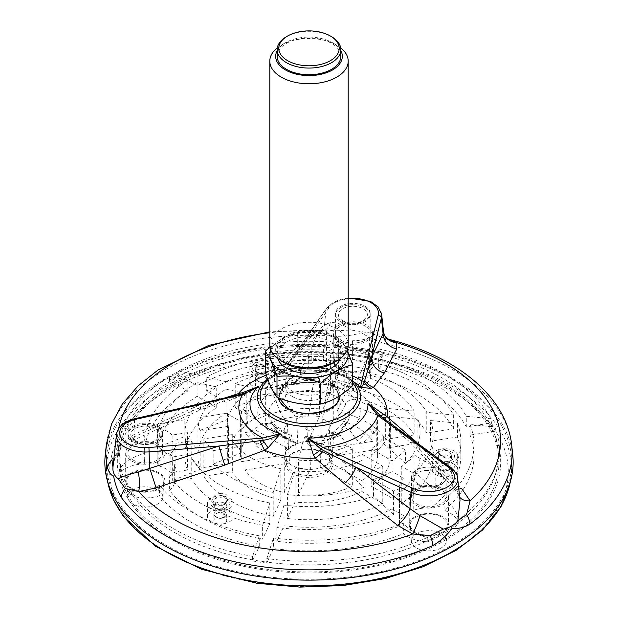 <?xml version="1.0" encoding="UTF-8"?>
<svg xmlns="http://www.w3.org/2000/svg" width="618" height="618" viewBox="0 0 618 618"><rect width="100%" height="100%" fill="white"/><g stroke="black" fill="none" stroke-linecap="round" stroke-linejoin="round"><path stroke-width="0.46" stroke-dasharray="3.09 2.32" d="M277.745 358.571A31.85 18.386 180 0 1 277.15 355.049A31.85 18.386 180 0 1 309 336.663A31.85 18.386 180 0 1 340.85 355.049A31.85 18.386 180 0 1 340.255 358.571M270.869 350.167A39.058 22.549 180 0 1 309 332.499A39.058 22.549 180 0 1 347.131 350.167M278.239 354.477A31.85 18.386 180 0 1 277.15 349.718A31.85 18.386 180 0 1 309 331.333A31.85 18.386 180 0 1 340.85 349.718A31.85 18.386 180 0 1 313.156 367.949A31.85 18.386 180 0 1 278.239 354.477M285.439 363.314A33.318 19.235 180 0 1 276.818 354.693A33.318 19.235 180 0 1 317.621 331.14A33.318 19.235 180 0 1 332.561 363.314M347.2 349.997L341.005 339.498C326.466 333.496 311.897 331.24 297.289 332.739L269.989 347.115M265.284 372.028C275.922 369.641 286.59 363.484 297.289 353.558C311.82 359.56 326.389 361.816 341.005 360.317L341.005 339.498M352.716 385.555C348.799 380.873 344.898 372.461 341.005 360.317M271.279 387.556A39.058 22.549 180 0 1 309 359.174A39.058 22.549 180 0 1 346.721 387.556A39.058 22.549 180 0 1 309 404.272A39.058 22.549 180 0 1 271.279 387.556M286.435 385.215A23.36 13.488 180 0 1 285.64 381.723A23.36 13.488 180 0 1 309 368.235A23.36 13.488 180 0 1 332.36 381.723A23.36 13.488 180 0 1 312.051 395.095A23.36 13.488 180 0 1 286.435 385.215M292.484 396.594A23.36 13.488 180 0 1 286.435 390.545A23.36 13.488 180 0 1 285.64 387.053A23.36 13.488 180 0 1 290.367 378.919A23.36 13.488 180 0 1 327.633 378.919A23.36 13.488 180 0 1 332.36 387.053A23.36 13.488 180 0 1 317.938 399.514A23.36 13.488 180 0 1 292.484 396.594M338.834 396.377A29.919 17.273 0 0 0 338.525 394.887A29.919 17.273 0 0 0 309 380.425A29.919 17.273 0 0 0 279.475 394.887A29.919 17.273 0 0 0 279.081 397.698A29.919 17.273 0 0 0 287.841 409.912A29.919 17.273 0 0 0 320.448 413.658A29.919 17.273 0 0 0 338.919 397.698A29.919 17.273 0 0 0 338.903 397.088M297.289 353.558L297.289 332.739M269.803 344.914A39.197 22.627 180 0 1 309 322.287A39.197 22.627 180 0 1 348.197 344.914M340.688 47.825A39.197 22.627 0 0 0 336.717 45.145A39.197 22.627 0 0 0 281.283 45.145A39.197 22.627 0 0 0 277.312 47.825M340.85 50.691A33.318 19.235 0 0 0 332.561 42.742A33.318 19.235 0 0 0 285.439 42.742A33.318 19.235 0 0 0 277.15 50.691M277.15 56.346A31.85 18.386 180 0 1 309 37.961A31.85 18.386 180 0 1 340.85 56.346M331.518 36.678A31.85 18.386 0 0 0 286.482 36.678M338.911 396.045L338.919 396.323A29.919 17.273 0 0 0 338.911 396.045A29.919 17.273 0 0 0 309 379.29A29.919 17.273 0 0 0 279.089 396.045A29.919 17.273 0 0 0 279.081 396.563A29.919 17.273 0 0 0 287.841 408.776A29.919 17.273 0 0 0 320.448 412.523A29.919 17.273 0 0 0 338.919 396.563L338.919 397.698M381.654 314.477A28.845 16.655 0 0 0 357.436 299.066A28.845 16.655 0 0 0 326.088 309.324L284.203 369.595A16.331 15.643 12.6 0 1 275.636 373.573L275.373 372.237L285.902 357.745L309.409 335.419L318.278 330.514L327.926 330.058L335.141 330.885L350.839 329.989C343.585 324.604 336.756 322.148 330.352 322.627L324.535 324.574A16.331 14.6 48.3 0 1 320.286 332.121A16.331 14.6 48.3 0 1 309.409 335.419M275.636 373.573L278.007 375.103L279.475 374.539L286.458 369.232A3.268 2.48 34.7 0 0 284.203 369.595L279.483 374.531L278.007 375.103C264.906 379.931 263.423 383.075 263.384 382.913A51.557 29.764 0 0 1 309 367.022A51.557 29.764 0 0 1 354.616 382.913C354.323 382.241 351.982 380.673 347.579 378.216A59.019 34.075 0 0 0 278.741 374.747M382.194 417.328A16.331 6.188 -52.9 0 1 381.901 417.135A16.331 6.188 -52.9 0 1 381.715 416.98L408.081 437.088A16.331 7.64 -44.2 0 0 409.155 441.499L380.116 415.806M241.823 394.06A3.268 0.989 -103 0 0 241.653 394.153L199.761 404.86L134.585 419.892A28.845 16.655 0 0 0 116.493 434.323M238.764 394.871L238.865 395.311L242.109 394.284A16.331 2.225 72.3 0 1 241.653 394.153L250.12 391.233M249.919 391.302L242.109 394.284A16.331 2.225 72.3 0 0 242.41 393.921M111.943 459.746L117.659 446.343L132.646 437.474L198.339 408.297A16.331 2.194 -113.7 0 0 200.278 409.927L238.865 395.311L238.664 394.786M285.215 368.05A16.331 14.971 26.5 0 1 275.373 372.237A78.308 45.207 180 0 0 266.327 375.165M416.377 442.024L461.522 488.351M458.819 489.17A16.331 7.308 -43.3 0 1 453.728 488.166A16.331 7.308 -43.3 0 1 452.824 483.925L408.081 437.088L451.511 468.915L452.824 483.925L458.456 493.434A16.331 10.212 -22.6 0 0 458.958 495.837L453.728 488.166L409.155 441.499A16.331 7.64 -44.2 0 0 416.045 442.14M459.668 497.119A16.331 10.212 -22.6 0 1 458.958 495.837L458.456 493.434M383.554 332.152L382.959 330.769C380.734 328.954 376.679 329.718 370.792 333.079L384.883 338.579L389.278 339.429M384.55 335.435A16.331 14.84 -29.3 0 1 382.959 330.769M348.197 298.548A25.585 14.77 0 0 0 329.108 307.586A3.268 2.48 34.7 0 0 326.42 308.397A3.268 2.48 34.7 0 0 326.088 309.324L324.535 324.574L300.047 346.953A16.331 14.438 46.5 0 1 296.184 354.153A16.331 14.438 46.5 0 1 285.902 357.745M330.352 322.627A16.331 11.781 70.5 0 1 323.963 330.421A16.331 11.781 70.5 0 1 318.278 330.514A191.565 110.599 0 0 0 269.803 332.731M198.339 408.297L225.037 397.93M132.646 437.474A16.331 1.893 -114.7 0 0 134.763 439.545L200.278 409.927A16.331 2.194 -113.7 0 0 199.761 404.86L133.959 434.601L124.094 441.708C117.466 448.753 113.751 457.297 112.955 467.339L112.955 467.316C114.114 458.239 117.451 451.333 122.982 446.598A16.331 6.559 -127.9 0 0 124.094 441.708M118.664 428.506A191.565 110.599 0 0 0 117.659 446.343A16.331 6.559 -127.9 0 0 122.982 446.598L134.763 439.545A16.331 1.893 -114.7 0 0 133.959 434.601L134.585 419.892A3.268 0.989 -103 0 1 135.056 418.68M370.792 333.079L350.839 329.989M384.883 338.579A16.331 5.091 -76.6 0 1 386.544 344.203C377.783 341.406 369.348 337.613 361.244 332.801C353.481 335.234 344.968 336.408 335.713 336.339A16.331 1.754 94.4 0 0 335.141 330.885M105.238 454.972A204.149 117.868 180 0 1 236.748 352.028A204.149 117.868 180 0 1 453.357 378.919A204.149 117.868 180 0 1 512.762 454.972M452.314 379.522A202.681 117.018 180 0 1 511.665 463.709A202.681 117.018 180 0 1 309 579.282A202.681 117.018 180 0 1 106.335 463.709A202.681 117.018 180 0 1 230.282 354.431A202.681 117.018 180 0 1 452.314 379.522M128.359 499.522A17.528 10.12 180 0 1 127.772 497.274A17.528 10.12 180 0 1 145.284 486.783A17.528 10.12 180 0 1 162.797 497.274A17.528 10.12 180 0 1 147.246 506.953A17.528 10.12 180 0 1 128.359 499.522M441.244 547.919A17.528 10.12 180 0 1 422.442 550.182A17.528 10.12 180 0 1 411.341 541.144A17.528 10.12 180 0 1 428.853 530.653A17.528 10.12 180 0 1 446.366 541.144A17.528 10.12 180 0 1 441.244 547.919M357.405 367.277A17.528 10.12 180 0 1 370.383 377.428A17.528 10.12 180 0 1 352.87 387.169A17.528 10.12 180 0 1 335.358 377.428A17.528 10.12 180 0 1 357.405 367.277M127.362 483.693A18.548 10.707 180 0 1 126.744 481.322A18.548 10.707 180 0 1 145.284 470.213A18.548 10.707 180 0 1 163.816 481.322A18.548 10.707 180 0 1 147.362 491.565A18.548 10.707 180 0 1 127.362 483.693M131.425 472.925A19.598 11.317 0 0 0 125.686 480.928A19.598 11.317 0 0 0 145.284 492.237A19.598 11.317 0 0 0 164.882 480.928A19.598 11.317 0 0 0 152.785 470.468A19.598 11.317 0 0 0 131.425 472.925M441.97 532.361A18.548 10.707 180 0 1 422.071 534.763A18.548 10.707 180 0 1 410.313 525.192A18.548 10.707 180 0 1 428.853 514.083A18.548 10.707 180 0 1 447.386 525.192A18.548 10.707 180 0 1 441.97 532.361M414.995 516.795A19.598 11.317 0 0 0 409.255 524.79A19.598 11.317 0 0 0 428.853 536.107A19.598 11.317 0 0 0 448.452 524.79A19.598 11.317 0 0 0 436.347 514.338A19.598 11.317 0 0 0 414.995 516.795M357.667 350.73A18.548 10.707 180 0 1 371.403 361.476A18.548 10.707 180 0 1 352.87 371.789A18.548 10.707 180 0 1 334.33 361.476A18.548 10.707 180 0 1 357.667 350.73M339.012 353.071A19.598 11.317 0 0 0 333.272 361.074A19.598 11.317 0 0 0 352.87 372.391A19.598 11.317 0 0 0 372.469 361.074A19.598 11.317 0 0 0 360.371 350.622A19.598 11.317 0 0 0 339.012 353.071M131.425 444.921A19.598 11.317 0 0 0 125.686 452.917A19.598 11.317 0 0 0 145.284 464.234A19.598 11.317 0 0 0 164.882 452.917A19.598 11.317 0 0 0 152.785 442.465A19.598 11.317 0 0 0 131.425 444.921M133.04 459.985A17.312 9.996 0 0 0 159.622 458.525A17.312 9.996 0 0 0 162.596 452.917A17.312 9.996 0 0 0 145.284 442.928A17.312 9.996 0 0 0 127.972 452.917A17.312 9.996 0 0 0 133.04 459.985M127.972 452.917L127.972 434.516A17.312 9.996 0 0 1 130.946 428.915A17.312 9.996 180 0 1 150.359 424.96A17.312 9.996 180 0 1 162.596 434.516A17.312 9.996 180 0 1 159.622 440.116A17.312 9.996 180 0 1 140.209 444.072A17.312 9.996 180 0 1 127.972 434.516A17.312 9.996 180 0 1 130.946 428.915A17.312 9.996 180 0 1 150.359 424.96A17.312 9.996 180 0 1 162.596 434.516A17.312 9.996 180 0 1 159.622 440.116A17.312 9.996 0 0 1 133.04 441.584A17.312 9.996 0 0 1 127.972 434.516L127.972 433.195A17.312 9.996 0 0 0 133.04 440.263A17.312 9.996 0 0 0 151.904 442.426A17.312 9.996 0 0 0 162.596 433.195A17.312 9.996 0 0 0 145.284 423.199A17.312 9.996 0 0 0 127.972 433.195M135.025 440.441A14.5 8.374 0 0 0 159.289 436.687A14.5 8.374 0 0 0 141.53 426.428A14.5 8.374 0 0 0 135.025 440.441M339.012 325.068A19.598 11.317 0 0 0 333.272 333.071A19.598 11.317 0 0 0 352.87 344.388A19.598 11.317 0 0 0 372.469 333.071A19.598 11.317 0 0 0 360.371 322.619A19.598 11.317 0 0 0 339.012 325.068M340.626 340.139A17.312 9.996 0 0 0 359.491 342.302A17.312 9.996 0 0 0 370.182 333.071A17.312 9.996 0 0 0 368.282 328.521A17.312 9.996 0 0 0 348.815 323.353A17.312 9.996 0 0 0 335.559 333.071A17.312 9.996 0 0 0 340.626 340.139M370.182 333.071L370.182 314.67A17.312 9.996 0 0 1 359.491 323.902A17.312 9.996 0 0 1 340.626 321.739A17.312 9.996 0 0 1 337.451 319.22A17.312 9.996 180 0 1 335.559 314.67A17.312 9.996 180 0 1 348.815 304.952A17.312 9.996 180 0 1 368.282 310.12A17.312 9.996 180 0 1 370.182 314.67A17.312 9.996 180 0 1 356.918 324.388A17.312 9.996 180 0 1 337.451 319.22A17.312 9.996 180 0 1 335.559 314.67A17.312 9.996 180 0 1 348.815 304.952A17.312 9.996 180 0 1 368.282 310.12A17.312 9.996 0 0 1 370.182 314.67L370.182 313.341A17.312 9.996 0 0 0 352.87 303.353A17.312 9.996 0 0 0 335.559 313.341A17.312 9.996 0 0 0 340.626 320.41A17.312 9.996 0 0 0 359.491 322.581A17.312 9.996 0 0 0 370.182 313.341M342.611 320.587A14.5 8.374 0 0 0 366.876 316.833A14.5 8.374 0 0 0 349.116 306.582A14.5 8.374 0 0 0 342.611 320.587M414.995 488.784A19.598 11.317 0 0 0 409.255 496.787A19.598 11.317 0 0 0 428.853 508.104A19.598 11.317 0 0 0 448.452 496.787A19.598 11.317 0 0 0 436.347 486.335A19.598 11.317 0 0 0 414.995 488.784M416.609 503.855A17.312 9.996 0 0 0 435.474 506.026A17.312 9.996 0 0 0 446.165 496.787A17.312 9.996 0 0 0 428.853 486.791A17.312 9.996 0 0 0 411.542 496.787A17.312 9.996 0 0 0 416.609 503.855M416.609 484.126A17.312 9.996 0 0 0 435.474 486.296A17.312 9.996 0 0 0 446.165 477.065A17.312 9.996 0 0 0 428.853 467.069A17.312 9.996 0 0 0 411.542 477.065A17.312 9.996 0 0 0 416.609 484.126M418.595 484.303A14.5 8.374 0 0 0 442.859 480.557A14.5 8.374 0 0 0 425.099 470.298A14.5 8.374 0 0 0 418.595 484.303M414.137 434.941L385.655 439.344A81.661 47.146 180 0 0 337.15 411.341L344.782 394.894A111.055 64.117 180 0 1 414.137 434.941L414.137 411.07L385.655 408.228L385.655 439.344M337.15 411.341L337.15 380.224A81.684 47.161 180 0 1 357.119 386.374L357.119 380.147A81.684 47.161 0 0 0 337.158 373.99L337.158 380.217A81.661 47.146 180 0 1 385.655 408.228M337.158 373.99L344.782 357.559A111.055 64.117 180 0 1 365.114 362.928L357.119 380.147M365.114 362.928L365.114 376.393L357.119 386.374M365.114 376.393A111.055 64.117 180 0 1 414.137 411.07M344.782 357.559L344.782 394.894M203.863 476.254L232.345 471.851A81.661 47.146 180 0 0 280.85 499.854L273.218 516.3A111.055 64.117 180 0 1 203.863 476.254L203.863 438.919L232.283 434.516A81.684 47.161 0 0 0 242.99 446.041L242.99 452.268L213.164 464.126L213.164 450.653A111.055 64.117 180 0 1 203.863 438.919M232.283 434.516L232.283 440.758L242.99 452.268M242.99 446.041L213.164 450.653M280.85 499.854L280.85 468.738L273.218 492.422L273.218 516.3M232.283 440.758L232.345 471.851M273.218 492.422A111.055 64.117 180 0 1 213.164 464.126M280.85 468.738A81.661 47.146 180 0 1 232.345 440.734M287.416 518.494L295.049 502.048A81.661 47.146 180 0 0 361.939 491.495L382.774 503.523A111.055 64.117 180 0 1 287.416 518.494L287.416 494.624L295.049 470.931L295.049 502.048M361.955 460.395A81.684 47.161 180 0 1 342.102 467.602L342.102 461.376A81.684 47.161 0 0 0 361.955 454.168L361.939 460.379A81.661 47.146 180 0 1 295.049 470.931M361.955 454.168L382.774 466.188A111.055 64.117 180 0 1 363.94 473.983L342.102 461.376M363.94 473.983L363.94 487.447L342.102 467.602M363.94 487.447A111.055 64.117 180 0 1 287.416 494.624M382.774 466.188L382.774 503.523M361.939 460.379L361.939 491.495M392.013 498.193L371.179 486.157A81.661 47.146 180 0 0 390.661 455.597A81.661 47.146 180 0 0 389.456 447.54L417.938 443.137A111.055 64.117 180 0 1 420.055 455.597A111.055 64.117 180 0 1 392.013 498.193L392.013 460.85L371.194 448.83A81.684 47.161 0 0 0 383.678 437.374L383.678 443.6A81.684 47.161 180 0 1 371.194 455.057L371.179 486.157M371.194 448.83L371.194 455.057A81.661 47.146 180 0 0 390.661 424.481L390.661 455.597M383.678 443.6L405.516 463.446L405.516 449.981A111.055 64.117 180 0 1 392.013 460.85M383.678 437.374L405.516 449.981M389.456 447.54L389.456 416.424L417.938 419.267L417.938 443.137M417.938 419.267A111.055 64.117 180 0 1 420.055 431.727A111.055 64.117 180 0 1 405.516 463.446M389.456 416.424A81.661 47.146 180 0 1 390.661 424.481M325.168 452.932A22.866 13.202 180 0 1 331.851 462.751A22.866 13.202 180 0 1 319.467 473.998A22.866 13.202 180 0 1 296.416 473.288A22.866 13.202 180 0 1 286.149 462.751A22.866 13.202 180 0 1 299.861 450.167A22.866 13.202 180 0 1 325.168 452.932M330.043 423.4A24.867 14.361 0 0 0 322.248 418.896A42.657 9.015 -81.2 0 0 326.466 392.847C327.154 387.64 328.073 384.937 329.232 384.751L332.005 385.076L333.751 381.321L333.751 418.664A68.598 39.606 180 0 1 372.971 441.306L328.444 448.197L330.043 423.4A42.657 33.642 155.1 0 0 345.794 404.002C348.343 399.877 351.781 398.625 356.099 400.263L372.971 406.675L372.971 441.306M330.236 385.207L340.997 388.822L329.232 384.751A51.255 29.594 180 0 1 340.997 388.822A51.255 29.594 180 0 1 356.099 400.263M308.05 416.702A42.657 9.015 98.8 0 0 312.268 390.653C312.955 385.447 313.874 382.743 315.033 382.557L314.871 382.503C301.275 381.669 288.884 383.678 277.691 388.513L265.338 390.421L265.338 425.053A68.598 39.606 180 0 1 319.552 416.462L307.625 442.171L308.05 416.702A24.867 14.361 0 0 0 296.655 418.587A42.789 24.705 -120 0 1 285.192 395.01C283.338 390.205 280.835 388.042 277.667 388.521A51.255 29.594 180 0 1 315.033 382.557L316.478 383.075C300.124 382.349 287.123 384.195 277.467 388.614M287.416 423.917A24.867 14.361 0 0 0 284.149 430.499A42.657 33.642 155.1 0 1 268.405 415.976C265.856 412.639 262.418 412.453 258.1 415.42L247.725 423.345L241.221 424.35L241.221 461.692A68.598 39.606 180 0 1 240.402 455.597A68.598 39.606 180 0 1 256.099 430.391L288.567 449.139L287.416 423.917A42.789 24.705 60 0 1 275.952 400.348C274.098 395.543 271.588 393.38 268.436 393.851L256.099 395.752L256.099 430.391M287.957 438.695A24.867 14.361 0 0 0 295.311 443.036A24.867 14.361 0 0 0 295.752 443.199A42.657 9.015 98.8 0 1 295.049 443.098A42.657 9.015 98.8 0 1 291.534 435.327L290.97 434.145L288.768 439.135L284.249 457.899L284.249 492.531A68.598 39.606 180 0 1 245.029 469.889L289.556 462.998L287.957 438.695A42.657 33.642 -24.9 0 1 276.3 430.476A42.657 33.642 -24.9 0 1 272.206 424.172L271.665 423.315L261.901 423.624L251.526 431.542A61.908 35.744 0 0 0 263.986 442.797L256.748 446.621A68.598 39.606 0 0 0 284.249 457.899M309.95 445.393A42.657 9.015 -81.2 0 1 309.912 445.393A42.657 9.015 -81.2 0 1 305.732 437.529L305.107 436.331L302.967 441.329L298.448 460.093L298.448 494.732L310.375 469.023L309.95 445.393A24.867 14.361 0 0 0 321.345 443.508A42.789 24.705 60 0 0 323.338 442.959A42.789 24.705 60 0 0 332.808 433.164L334.137 431.743L340.333 435.366L347.911 446.057L352.662 448.799L352.662 486.142A68.598 39.606 180 0 1 298.448 494.732M330.584 438.177A24.867 14.361 0 0 0 333.851 431.596A42.657 33.642 -24.9 0 0 349.595 412.206C352.144 408.073 355.582 406.822 359.9 408.459L376.779 414.871L376.779 449.502A68.598 39.606 180 0 1 377.598 455.597A68.598 39.606 180 0 1 361.901 480.804L329.433 462.055L330.584 438.177A42.789 24.705 -120 0 0 337.196 434.956A42.789 24.705 -120 0 0 342.048 427.834L342.859 426.706L349.564 430.028L357.15 440.727A61.908 35.744 0 0 0 368.313 428.498L373.612 434.261A68.598 39.606 0 0 0 377.598 420.966A68.598 39.606 0 0 0 376.779 414.871M284.149 430.499L285.748 454.802A23.291 13.449 0 0 0 285.725 456.092A23.291 13.449 0 0 0 289.556 462.998M296.655 418.587L297.806 443.801A23.291 13.449 0 0 0 288.567 449.139M322.248 418.896L321.816 444.373A23.291 13.449 0 0 0 307.625 442.171M333.851 431.596L332.252 456.393A23.291 13.449 0 0 0 332.275 456.092A23.291 13.449 0 0 0 328.444 448.197M321.345 443.508L320.194 467.393A23.291 13.449 0 0 0 329.433 462.055M295.752 443.199L296.184 466.822A23.291 13.449 0 0 0 310.375 469.023M296.184 466.822L284.249 492.531M263.986 442.797L256.748 443.917L256.748 446.621M256.748 443.917A68.598 39.606 180 0 1 245.029 432.546L251.526 431.542M245.029 432.546L245.029 469.889M320.194 467.393L352.662 486.142M352.662 448.799A68.598 39.606 180 0 1 332.036 455.559L326.737 452.5A61.908 35.744 0 0 0 347.911 446.057M332.036 455.559L332.036 458.27L326.737 452.5M298.448 460.093A68.598 39.606 0 0 0 332.036 458.27M285.748 454.802L285.022 454.918A24.009 13.859 0 0 0 284.991 455.597A24.009 13.859 0 0 0 288.822 463.114A24.009 13.859 180 0 0 295.983 467.247A24.009 13.859 0 0 0 310.182 469.441A24.009 13.859 180 0 0 320.719 467.695A24.009 13.859 0 0 0 329.958 462.364A24.009 13.859 180 0 0 332.978 456.277L376.779 449.502M332.252 456.393L332.978 456.277A24.009 13.859 0 0 0 333.009 455.597A24.009 13.859 0 0 0 329.178 448.081A24.009 13.859 180 0 0 322.017 443.948L333.751 418.664M368.313 428.498L373.612 431.557L373.612 434.261M373.612 431.557A68.598 39.606 180 0 1 361.901 443.469L357.15 440.727M361.901 443.469L361.901 480.804M321.816 444.373L322.017 443.948A24.009 13.859 0 0 0 315.211 442.21A24.009 13.859 0 0 0 307.818 441.754A24.009 13.859 180 0 0 297.281 443.5L265.338 425.053M333.751 381.321A68.598 39.606 180 0 1 353.434 388.089L351.495 392.268A61.908 35.744 0 0 0 332.005 385.076M353.434 388.089L353.434 390.792L351.495 392.268M372.971 406.675A68.598 39.606 0 0 0 353.434 390.792M297.806 443.801L297.281 443.5A24.009 13.859 0 0 0 288.042 448.83A24.009 13.859 180 0 0 285.022 454.918L241.221 461.692M294.709 383.484L296.648 379.305A68.598 39.606 180 0 1 319.552 379.128L317.814 382.882A61.908 35.744 0 0 0 294.709 383.484L296.648 382.009A68.598 39.606 0 0 0 265.338 390.421M317.814 382.882L316.478 383.075M296.648 379.305L296.648 382.009M319.552 379.128L319.552 416.462M241.221 424.35A68.598 39.606 180 0 1 240.402 418.262A68.598 39.606 180 0 1 241.576 410.97L248.83 409.85A61.908 35.744 0 0 0 247.725 423.345M241.576 410.97L241.576 413.681L248.83 409.85M256.099 395.752A68.598 39.606 0 0 0 241.576 413.681M315.211 450.128A24.009 13.859 180 0 1 333.009 463.515A24.009 13.859 180 0 1 309 477.382A24.009 13.859 180 0 1 284.991 463.515A24.009 13.859 180 0 1 315.211 450.128M225.987 413.002L246.821 425.037A81.661 47.146 180 0 0 227.339 455.597A81.661 47.146 180 0 0 228.544 463.655L200.062 468.058A111.055 64.117 180 0 1 197.945 455.597A111.055 64.117 180 0 1 225.987 413.002L225.987 389.131L246.821 393.913L246.821 425.037M227.71 413.118L227.231 424.45L228.459 432.569L228.459 426.327L200.062 430.723A111.055 64.117 180 0 1 197.945 418.262A111.055 64.117 180 0 1 197.945 417.722L227.71 413.118A81.684 47.161 0 0 0 227.239 418.201A81.684 47.161 0 0 0 228.459 426.327M197.945 417.722L197.945 431.194L227.71 419.367M246.821 393.913A81.661 47.146 180 0 0 227.339 424.481A81.661 47.146 180 0 0 228.544 432.53L228.459 432.569M197.945 431.194A111.055 64.117 180 0 1 225.987 389.131M200.062 430.723L200.062 468.058M228.544 432.53L228.544 463.655M392.028 508.869L403.963 515.76A29.401 16.972 180 0 0 399.452 524.79A29.401 16.972 180 0 0 399.529 526.011A151.889 87.694 180 0 1 276.833 541.298L284.033 525.794A124.125 71.665 180 0 0 392.028 508.869L392.028 471.526L403.963 478.417A29.401 16.972 0 0 0 399.452 487.455A29.401 16.972 0 0 0 399.529 488.676A151.889 87.694 180 0 1 393.581 491.094L373.481 479.491L373.481 496.177A124.125 71.665 180 0 1 284.033 505.145L284.033 525.794M393.581 491.094L393.581 514.624A151.889 87.694 180 0 1 276.833 527.494L284.033 505.145M393.581 514.624L373.481 496.177M373.481 479.491A124.125 71.665 0 0 0 392.028 471.526M276.833 527.494L276.833 541.298M399.529 488.676L399.529 526.011M403.963 478.417L403.963 515.76M348.166 387.594L352.6 378.046A29.401 16.972 180 0 0 369.355 375.126A151.889 87.694 180 0 1 453.635 428.83L426.783 432.986A124.125 71.665 180 0 0 348.166 387.594L348.166 350.259L352.6 340.711A29.401 16.972 0 0 0 369.355 337.791A151.889 87.694 180 0 1 375.96 339.552L368.606 355.404L368.606 372.09A124.125 71.665 180 0 1 426.783 412.337L426.783 432.986M375.96 339.552L375.96 363.083A151.889 87.694 180 0 1 453.635 415.026L426.783 412.337M375.96 363.083L368.606 372.09M368.606 355.404A124.125 71.665 0 0 0 348.166 350.259M453.635 415.026L453.635 428.83M369.355 337.791L369.355 375.126M352.6 340.711L352.6 378.046M187.416 470.012L170.877 472.569A29.401 16.972 180 0 0 158.115 465.655A151.889 87.694 180 0 1 157.111 455.597A151.889 87.694 180 0 1 197.08 396.316L216.733 407.664A124.125 71.665 180 0 0 184.875 455.597A124.125 71.665 180 0 0 187.416 470.012L187.416 449.363L184.844 436.455L184.844 419.746A124.125 71.665 0 0 0 187.378 432.677L187.378 449.379M187.378 432.677L172.121 435.041L172.121 455.628C168.737 452.809 164.033 451.364 158.007 451.302L158.007 427.772A151.889 87.694 180 0 1 157.435 423.987L184.844 419.746M172.121 435.041A29.401 16.972 0 0 0 158.007 427.772M157.435 423.987L157.435 447.525L184.844 436.455M187.416 449.363A124.125 71.665 180 0 1 184.875 434.948A124.125 71.665 180 0 1 216.733 387.015L216.733 407.664M157.435 447.525A151.889 87.694 180 0 1 157.111 441.793A151.889 87.694 180 0 1 197.08 382.511L216.733 387.015M172.121 455.628L170.877 456.138C167.795 453.55 163.546 452.121 158.115 451.851A151.889 87.694 180 0 1 158.007 451.302M158.115 451.851L158.115 465.655M197.08 382.511L197.08 396.316M170.877 456.138L170.877 472.569M358.17 356.323A189.973 109.68 180 0 1 498.61 455.481A189.973 109.68 180 0 1 309 571.944A189.973 109.68 180 0 1 119.39 455.481A189.973 109.68 180 0 1 358.17 356.323M337.575 346.582A190.977 110.259 0 0 1 378.664 352.94A29.401 16.972 180 0 1 379.792 354.261A189.262 109.27 0 0 0 357.984 350.051A189.262 109.27 0 0 0 335.45 347.401A29.401 16.972 180 0 1 337.575 346.582L336.98 342.511A190.514 109.996 180 0 0 178.981 370.916L178.656 375.01A190.977 110.259 0 0 0 169.417 380.348L187.833 390.978A164.952 95.234 180 0 0 144.048 455.597A164.952 95.234 180 0 0 144.682 463.956A29.401 16.972 180 0 0 121.599 470.87A189.262 109.27 0 0 0 133.48 496.47A29.401 16.972 180 0 1 131.186 495.821A190.977 110.259 0 0 1 120.178 472.098L120.549 467.471A190.514 109.996 180 0 1 118.849 444.512A190.514 109.996 180 0 1 169.741 376.246L187.833 380.394L187.833 390.978M379.792 354.261A189.262 109.27 180 0 1 489.773 423.237L466.273 426.876A164.952 95.234 180 0 0 378.618 369.263A29.401 16.972 180 0 0 382.264 361.074A29.401 16.972 180 0 0 379.792 354.261M470.074 435.072A164.952 95.234 180 0 1 473.952 455.597A164.952 95.234 180 0 1 444.064 510.267A29.401 16.972 180 0 1 458.069 522.921A29.401 16.972 180 0 1 458.239 524.396A190.977 110.259 0 0 1 428.158 541.762A29.401 16.972 180 0 1 425.609 541.662A189.262 109.27 0 0 0 458.069 522.921A189.262 109.27 180 0 0 497.899 448.838A189.262 109.27 180 0 0 493.573 431.434L495.234 431.179L494.794 426.968L470.074 424.489L470.074 435.072L493.573 431.434A189.262 109.27 0 0 0 489.773 423.237L491.426 422.982L490.986 418.772L466.273 416.293L466.273 426.876M425.609 541.662A189.262 109.27 180 0 1 267.154 562.164L273.45 548.591A164.952 95.234 180 0 0 403.693 533.573A29.401 16.972 180 0 0 425.609 541.662M259.251 546.397A164.952 95.234 180 0 1 159.459 495.79A29.401 16.972 180 0 1 133.48 496.47A189.262 109.27 180 0 0 252.955 559.962L252.507 560.92L252.631 556.385L259.251 535.814L259.251 546.397L252.955 559.962A189.262 109.27 0 0 0 267.154 562.164L266.706 563.122L266.829 558.579L273.45 538.008L273.45 548.591M120.178 472.098A29.401 16.972 180 0 1 121.599 470.87A189.262 109.27 180 0 1 120.101 448.838A189.262 109.27 180 0 1 170.638 381.043A189.262 109.27 0 0 1 179.869 375.713A189.262 109.27 180 0 1 335.45 347.401A29.401 16.972 180 0 0 323.477 360.727A164.952 95.234 180 0 0 197.072 385.64L178.656 375.01M444.543 384.01A191.688 110.668 180 0 1 500.325 455.42A191.688 110.668 180 0 1 309 572.932A191.688 110.668 180 0 1 117.675 455.42A191.688 110.668 180 0 1 241.159 358.757A191.688 110.668 180 0 1 444.543 384.01M495.234 431.179A190.977 110.259 0 0 0 491.426 422.982M252.507 560.92A190.977 110.259 0 0 0 266.706 563.122M197.072 385.64L197.072 375.056L178.981 370.916M169.417 380.348L169.741 376.246M428.158 541.762L427.455 537.459C417.104 535.258 409.186 530.429 403.693 522.99L403.693 533.573M403.693 522.99A164.952 95.234 180 0 1 273.45 538.008M427.455 537.459A190.514 109.996 180 0 1 266.829 558.579M470.074 424.489A164.952 95.234 180 0 1 473.952 445.014A164.952 95.234 180 0 1 444.064 499.684L444.064 510.267M197.072 375.056A164.952 95.234 180 0 1 323.477 350.143L323.477 360.727M378.664 352.94L378.996 349.015L382.241 354.037L378.618 358.679L378.618 369.263M378.618 358.679A164.952 95.234 180 0 1 466.273 416.293M378.996 349.015A190.514 109.996 180 0 1 443.716 373.535A190.514 109.996 180 0 1 490.986 418.772M259.251 535.814A164.952 95.234 180 0 1 159.459 485.207L159.459 495.79M120.549 467.471C126.458 460.819 134.5 456.123 144.682 453.373L144.682 463.956M144.682 453.373A164.952 95.234 180 0 1 144.048 445.014A164.952 95.234 180 0 1 187.833 380.394M494.794 426.968A190.514 109.996 180 0 1 499.151 444.512A190.514 109.996 180 0 1 458.216 519.707L458.239 524.396M252.631 556.385A190.514 109.996 180 0 1 131.804 491.727L131.186 495.821M159.459 485.207C150.444 490.414 141.228 492.585 131.804 491.727M323.477 350.143C323.894 346.76 328.397 344.218 336.98 342.511M444.064 499.684C452.662 505.308 457.374 511.982 458.216 519.707M220.294 502.102C224.241 502.334 226.404 503.585 226.791 505.856L224.89 508.514C221.823 509.966 218.764 509.966 215.697 508.514L213.789 505.856C214.176 503.585 216.346 502.334 220.294 502.102M220.294 497.737A9.633 5.562 180 0 1 229.193 501.167A9.633 5.562 180 0 1 227.107 507.231A9.633 5.562 180 0 1 213.48 507.231A9.633 5.562 180 0 1 210.985 504.736A9.633 5.562 180 0 1 220.294 497.737M207.926 505.215A12.808 7.393 180 0 1 207.486 503.299A12.808 7.393 180 0 1 220.294 495.906A12.808 7.393 180 0 1 233.094 503.299A12.808 7.393 180 0 1 221.962 510.63A12.808 7.393 180 0 1 207.926 505.215M207.926 518.548A12.808 7.393 180 0 1 207.486 516.633A12.808 7.393 180 0 1 220.294 509.24A12.808 7.393 180 0 1 233.094 516.633A12.808 7.393 180 0 1 221.962 523.964A12.808 7.393 180 0 1 207.926 518.548M269.834 523.6L262.635 539.105A151.889 87.694 180 0 1 169.618 490.445A29.401 16.972 180 0 0 174.678 480.928A29.401 16.972 180 0 0 174.678 480.773L191.217 478.208A124.125 71.665 180 0 0 269.834 523.6L269.834 502.952L262.635 525.3L262.635 539.105M170.004 453.612A151.889 87.694 0 0 0 172.669 456.918L200.124 452.67A124.125 71.665 180 0 1 191.194 440.873L175.921 443.237A29.401 16.972 180 0 1 175.929 443.392A29.401 16.972 180 0 1 170.004 453.612L170.004 477.142A151.889 87.694 180 0 1 169.618 476.64L169.618 490.445M262.635 525.3A151.889 87.694 180 0 1 172.669 480.456L200.124 469.363L191.217 457.559L191.217 478.208M172.669 456.918L172.669 480.456M200.124 452.67L200.124 469.363A124.125 71.665 180 0 1 191.217 457.559M191.194 440.873L191.194 457.567M175.921 443.237L175.929 464.002L175.929 443.392M174.678 480.928L174.678 464.334L175.921 463.824C175.898 468.251 173.928 472.693 170.004 477.142M174.678 480.773L174.678 464.334C174.67 468.367 172.978 472.469 169.618 476.64M220.441 493.45C210.143 494.276 208.838 507.409 219.537 506.049C229.865 505.416 231.124 491.959 220.441 493.45M269.834 502.952A124.125 71.665 180 0 1 200.124 469.363M213.789 505.856L213.789 502.117C213.009 503.848 215.11 504.952 220.093 505.431C225.199 503.438 227.432 501.476 226.791 499.56C227.424 506.119 213.55 509.054 213.797 502.117C214.168 498.865 216.331 496.679 220.294 495.536L220.665 495.466C224.427 495.172 226.474 496.532 226.791 499.545L226.791 505.856M226.505 519.591A6.435 3.716 180 0 1 226.729 520.557A6.435 3.716 180 0 1 220.294 524.265A6.435 3.716 180 0 1 213.859 520.557A6.435 3.716 180 0 1 221.352 516.887A6.435 3.716 180 0 1 226.505 519.591M221.352 510.677C216.91 510.576 214.415 511.797 213.859 514.338L214.006 515.111C218.2 518.942 222.395 518.942 226.59 515.103L226.721 514.346L224.836 511.712L221.352 510.677M261.8 366.196C265.748 366.428 267.911 367.679 268.297 369.95L266.397 372.608C263.33 374.052 260.271 374.052 257.204 372.608L255.296 369.95C255.682 367.679 257.853 366.428 261.8 366.196M261.8 361.831A9.633 5.562 180 0 1 264.295 362.017A9.633 5.562 180 0 1 268.614 371.325A9.633 5.562 180 0 1 254.987 371.325A9.633 5.562 180 0 1 252.893 365.261A9.633 5.562 180 0 1 261.8 361.831M265.114 360.248A12.808 7.393 180 0 1 274.601 367.393A12.808 7.393 180 0 1 261.8 374.786A12.808 7.393 180 0 1 248.992 367.393A12.808 7.393 180 0 1 265.114 360.248M265.114 373.589A12.808 7.393 180 0 1 274.601 380.727A12.808 7.393 180 0 1 261.8 388.119A12.808 7.393 180 0 1 248.992 380.727A12.808 7.393 180 0 1 265.114 373.589M225.972 402.326L206.319 390.978A151.889 87.694 180 0 1 326.42 368.482A29.401 16.972 180 0 0 338.401 375.852L333.967 385.4A124.125 71.665 180 0 0 225.972 402.326L225.972 381.677L206.319 377.173L206.319 390.978M261.877 360.533C251.163 363.299 251.001 365.192 261.399 366.196C272.121 363.531 272.283 361.646 261.877 360.533M225.972 381.677A124.125 71.665 180 0 1 311.812 363.307L319.174 354.299A151.889 87.694 180 0 0 206.319 377.173M319.174 330.761L311.812 346.613A124.125 71.665 180 0 1 333.967 348.065L338.401 338.51A29.401 16.972 180 0 1 326.42 331.148A151.889 87.694 0 0 0 319.174 330.761L319.174 354.299M311.812 346.613L311.812 363.307M326.42 331.148L326.42 368.482M333.967 348.065L333.967 385.4M338.401 338.51L338.401 375.852M261.986 363.013C265.894 362.789 268.003 363.206 268.297 364.257C268.737 366.528 254.624 368.081 255.296 365.632C255.628 364.442 257.791 363.577 261.8 363.029L261.986 363.013M260.132 388.235A6.435 3.716 180 0 1 255.365 384.643A6.435 3.716 180 0 1 262.859 380.982A6.435 3.716 180 0 1 268.235 384.643A6.435 3.716 180 0 1 260.132 388.235M262.859 374.771C258.417 374.67 255.922 375.891 255.365 378.432L255.512 379.197C259.707 383.036 263.901 383.036 268.096 379.197L268.227 378.44L266.35 375.806L262.859 374.771M444.906 454.902C448.853 455.134 451.024 456.385 451.41 458.656L449.502 461.314C446.443 462.758 443.376 462.758 440.317 461.314L438.409 458.656C438.795 456.385 440.958 455.134 444.906 454.902M444.906 450.537A9.633 5.562 180 0 1 453.813 453.967A9.633 5.562 180 0 1 451.719 460.031L451.719 460.031A9.633 5.562 180 0 1 438.092 460.031A9.633 5.562 180 0 1 436.007 453.967A9.633 5.562 180 0 1 444.906 450.537M453.96 461.322A12.808 7.393 180 0 1 440.008 462.928A12.808 7.393 180 0 1 432.106 456.099A12.808 7.393 180 0 1 444.906 448.707A12.808 7.393 180 0 1 457.714 456.099A12.808 7.393 180 0 1 453.96 461.322M453.96 474.663A12.808 7.393 180 0 1 440.008 476.262A12.808 7.393 180 0 1 432.106 469.433A12.808 7.393 180 0 1 444.906 462.04A12.808 7.393 180 0 1 457.714 469.433A12.808 7.393 180 0 1 453.96 474.663M413.203 510.422L401.267 503.531A124.125 71.665 180 0 0 433.125 455.597A124.125 71.665 180 0 0 430.584 441.182L457.444 437.026A151.889 87.694 180 0 1 460.889 455.597A151.889 87.694 180 0 1 430.962 507.865A29.401 16.972 180 0 0 413.203 510.422L413.203 473.087A29.401 16.972 180 0 1 430.962 470.522A151.889 87.694 0 0 0 435.157 467.092L435.157 490.622L415.057 472.175A124.125 71.665 180 0 0 433.125 434.948L433.125 455.597M430.584 441.182L430.584 420.534L457.444 423.222L457.444 437.026M430.584 420.534A124.125 71.665 180 0 1 433.125 434.948M457.444 423.222A151.889 87.694 180 0 1 460.889 441.793A151.889 87.694 180 0 1 435.157 490.622M435.157 467.092L415.057 455.489L415.057 472.175M430.962 470.522L430.962 507.865M415.057 455.489A124.125 71.665 180 0 1 401.267 466.196L413.203 473.087M401.267 466.196L401.267 503.531M445.107 449.618C448.861 451.001 450.962 452.986 451.41 455.574L451.41 455.613C451.434 461.005 438.154 456.895 438.409 451.627L438.409 451.588C438.919 449.232 441.09 448.552 444.906 449.556L445.107 449.618M440.356 470.723A6.435 3.716 180 0 1 443.848 469.688A6.435 3.716 180 0 1 451.341 473.349A6.435 3.716 180 0 1 444.906 477.065A6.435 3.716 180 0 1 438.471 473.349A6.435 3.716 180 0 1 440.356 470.723M443.848 463.477C440.518 463.94 438.726 465.169 438.479 467.138L438.61 467.911C442.82 471.743 447.015 471.743 451.194 467.903L451.341 467.138L449.456 464.512L443.848 463.477M312.152 427.764A3.268 1.885 0 0 0 308.575 426.381A3.268 1.885 0 0 0 305.732 428.251A3.268 1.885 0 0 0 306.69 429.587A3.268 1.885 0 0 0 310.251 429.997A3.268 1.885 0 0 0 312.268 428.251A3.268 1.885 0 0 0 312.152 427.764M306.69 429.726A3.268 1.885 0 0 0 310.251 430.136A3.268 1.885 0 0 0 312.268 428.39A3.268 1.885 0 0 0 309 426.505A3.268 1.885 0 0 0 305.732 428.39A3.268 1.885 0 0 0 306.69 429.726M330.584 392.7L322.951 409.147A81.661 47.146 180 0 0 256.061 419.699L235.226 407.671A111.055 64.117 180 0 1 330.584 392.7L330.584 355.365L322.959 371.789A81.684 47.161 0 0 0 300.333 371.364L300.333 377.59A81.684 47.161 180 0 1 322.959 378.015L322.951 409.147M322.959 371.789L322.959 378.015A81.661 47.146 180 0 0 256.061 388.583L235.226 383.801L235.226 407.671M300.333 377.59L308.32 367.61L308.32 354.145A111.055 64.117 180 0 1 330.584 355.365M300.333 371.364L308.32 354.145M256.061 388.583L256.061 419.699M235.226 383.801A111.055 64.117 180 0 1 308.32 367.61M340.062 395.59A31.062 17.937 0 0 0 307.138 377.691A31.062 17.937 0 0 0 278.162 397.729M352.716 383.029A48.83 28.196 0 0 0 311.843 367.447A48.83 28.196 0 0 0 268.112 380.178M353.094 381.352A59.019 34.075 0 0 0 347.579 378.216C330.383 369.178 300.093 367.339 279.367 374.57M450.885 467.679A3.268 2.093 -53.8 0 1 451.511 468.915A28.845 16.655 0 0 1 457.637 478.193M329.108 307.586L286.458 369.232A70.166 40.51 0 0 1 352.716 375.906M511.727 445.339A203.113 117.266 0 0 0 452.623 369.672A203.113 117.266 0 0 0 386.544 344.203M335.713 336.339A203.113 117.266 0 0 0 106.273 445.339M107.717 481.955A202.534 116.933 180 0 1 106.481 470.398A202.534 116.933 180 0 1 361.422 356.007A202.534 116.933 180 0 1 452.214 386.265A202.534 116.933 180 0 1 511.519 470.398A202.534 116.933 180 0 1 510.283 481.955M257.428 582.704A199.274 115.048 0 0 0 501.484 441.793A199.274 115.048 0 0 0 168.096 390.221A199.274 115.048 0 0 0 257.428 582.704M326.466 392.847A40.726 23.515 180 0 1 345.794 404.002M285.192 395.01A40.726 23.515 180 0 1 312.268 390.653M268.405 415.976A40.726 23.515 180 0 1 275.952 400.348M258.1 415.42A51.255 29.594 180 0 1 268.436 393.851M291.534 435.327A40.726 23.515 180 0 1 272.206 424.172M288.768 439.135A51.255 29.594 180 0 1 261.901 423.624M332.808 433.164A40.726 23.515 180 0 1 305.732 437.529M340.333 435.366A51.255 29.594 180 0 1 302.967 441.329M349.595 412.206A40.726 23.515 180 0 1 348.382 420.078A40.726 23.515 180 0 1 342.048 427.834M359.9 408.459A51.255 29.594 180 0 1 349.564 430.028M223.731 513.311A4.867 2.812 180 0 1 221.553 518.015A4.867 2.812 180 0 1 215.589 514.57A4.867 2.812 180 0 1 223.731 513.311M265.238 377.405A4.867 2.812 180 0 1 263.059 382.109A4.867 2.812 180 0 1 257.096 378.664A4.867 2.812 180 0 1 265.238 377.405M448.351 466.111A4.867 2.812 180 0 1 446.165 470.816A4.867 2.812 180 0 1 440.209 467.37A4.867 2.812 180 0 1 448.351 466.111M277.15 349.718L277.15 355.049M340.85 349.718L340.85 355.049M285.64 381.723L285.64 387.053M332.36 381.723L332.36 387.053M290.367 378.919A30.707 30.707 0 0 0 279.475 394.887M338.525 394.887A30.707 30.707 0 0 0 327.633 378.919M285.439 42.742L281.283 45.145M332.561 42.742L336.717 45.145M279.081 397.698L279.081 396.563M279.089 396.045L279.22 398.139M352.716 380.997L346.273 376.153L332.693 370.182L313.11 366.891L292.893 368.313L271.704 376.169L267.664 378.965M348.197 297.93L340.487 299.398L333.148 302.457L326.42 308.397L289.487 361.777M289.518 361.731L296.184 354.153L320.286 332.121L323.963 330.421L327.934 330.074L269.803 331.827M510.368 481.661L511.665 463.709M107.632 481.661L106.335 463.709M162.797 497.274L163.816 481.322M127.772 497.274L126.744 481.322M446.366 541.144L447.386 525.192M411.341 541.144L410.313 525.192M370.383 377.428L371.403 361.476M335.358 377.428L334.33 361.476M125.686 452.917L125.686 480.928M164.882 452.917L164.882 480.928M162.596 452.917L162.596 433.195M333.272 333.071L333.272 361.074M372.469 333.071L372.469 361.074M335.559 333.071L335.559 313.341M409.255 496.787L409.255 524.79M448.452 496.787L448.452 524.79M446.165 496.787L446.165 477.065M411.542 496.787L411.542 477.065M420.055 431.727L420.055 455.597M276.3 430.476A43.283 43.283 0 0 0 295.049 443.098M271.665 423.307C275.389 427.903 281.823 431.511 290.978 434.137M309.912 445.393A43.283 43.283 0 0 0 323.338 442.959M334.129 431.719C325.57 435.257 315.898 436.795 305.107 436.323M337.196 434.956A43.283 43.283 0 0 0 348.382 420.078L342.851 426.698M331.851 462.751L332.275 456.092M286.149 462.751L285.725 456.092M377.598 420.966L377.598 455.597M240.402 418.262L240.402 455.597M284.991 455.597L284.991 463.515M333.009 455.597L333.009 463.515M227.239 418.201L227.239 424.442M227.339 424.481L227.339 455.597M197.945 418.262L197.945 455.597M399.452 487.455L399.452 524.79M157.111 441.793L157.111 455.597M184.875 434.948L184.875 455.597M120.101 448.838L119.39 455.481M497.899 448.838L498.61 455.481M473.952 445.014L473.952 455.597M144.048 445.014L144.048 455.597M118.849 444.512L117.675 455.42M499.151 444.512L500.325 455.42M382.264 354.037L382.264 361.074M224.89 508.514L227.107 507.231M215.697 508.514L213.48 507.231M207.486 503.299L207.486 516.633M233.094 503.299L233.094 516.633M213.859 514.338L213.859 520.557M226.729 514.338L226.729 520.557M213.998 515.111C218.2 519.452 222.395 519.452 226.59 515.103M266.397 372.608L268.614 371.325M257.204 372.608L254.987 371.325M248.992 367.393L248.992 380.727M274.601 367.393L274.601 380.727M268.297 369.95L268.351 364.002C269.255 364.334 266.644 365.053 260.526 366.157L255.203 365.3L255.296 369.95M255.365 378.432L255.365 384.643M268.235 378.432L268.235 384.643M255.504 379.205C259.707 383.546 263.901 383.539 268.096 379.197M449.502 461.314L451.719 460.031M440.31 461.314L438.092 460.031M432.106 456.099L432.106 469.433M457.714 456.099L457.714 469.433M460.889 441.793L460.889 455.597M451.403 455.613L449.873 457.127C443.624 457.482 439.8 455.636 438.417 451.588M451.41 458.656L451.41 455.574M438.409 458.656L438.409 451.627M438.471 467.138L438.471 473.349M451.341 467.138L451.341 473.349M438.61 467.911C442.812 472.252 447.007 472.252 451.202 467.911"/><path stroke-width="0.93" d="M340.255 358.571A31.85 18.386 180 0 1 310.105 373.426A31.85 18.386 180 0 1 278.239 359.807A31.85 18.386 180 0 1 277.745 358.571M347.131 350.167A39.058 22.549 180 0 1 318.285 376.949A39.058 22.549 180 0 1 271.279 360.889A39.058 22.549 180 0 1 270.869 350.167M348.197 61.143L348.197 344.914A39.197 22.627 180 0 1 336.717 360.92L332.561 363.314A33.318 19.235 180 0 1 285.439 363.314L281.283 360.92A39.197 22.627 180 0 1 271.14 350.777A39.197 22.627 180 0 1 269.803 344.914L269.803 61.143A39.197 22.627 0 0 0 271.14 66.999A39.197 22.627 0 0 0 314.114 83.584A39.197 22.627 0 0 0 348.197 61.143A39.197 22.627 0 0 0 346.86 55.288A39.197 22.627 0 0 0 340.688 47.825M276.995 376.455C291.534 374.948 306.103 377.204 320.711 383.214C331.356 373.318 342.024 367.162 352.716 364.736L352.716 385.555C342.078 395.458 331.41 401.615 320.711 404.033C306.18 405.539 291.611 403.291 276.995 397.274L276.995 376.455L271.14 360.974L265.284 351.209L269.989 347.115M352.716 364.736L347.2 349.997M276.995 397.274C273.079 392.584 269.178 384.172 265.284 372.028L265.284 351.209M338.903 397.088A29.919 17.273 0 0 0 338.834 396.377M320.711 404.033L320.711 383.214M336.717 360.92A39.197 22.627 180 0 1 281.283 360.92M277.312 47.825A39.197 22.627 0 0 0 269.803 61.143M277.15 50.691A33.318 19.235 0 0 0 308.397 75.574A33.318 19.235 0 0 0 341.182 51.364A33.318 19.235 0 0 0 340.85 50.691M340.85 49.679L340.85 56.346A31.85 18.386 180 0 1 313.156 74.577A31.85 18.386 180 0 1 278.239 61.105A31.85 18.386 180 0 1 277.15 56.346L277.15 49.679A31.85 18.386 0 0 0 278.239 54.438A31.85 18.386 0 0 0 313.156 67.91A31.85 18.386 0 0 0 340.85 49.679A31.85 18.386 0 0 0 339.761 44.921A31.85 18.386 0 0 0 331.518 36.678L330.367 36.006A30.212 17.443 0 0 0 287.633 36.006A30.212 17.443 0 0 0 301.182 65.191A30.212 17.443 0 0 0 338.185 43.832A30.212 17.443 0 0 0 330.367 36.006M287.633 36.006L286.482 36.678A31.85 18.386 0 0 0 277.15 49.679M238.664 394.786L238.285 393.651L242.55 392.677L258.332 386.528L242.557 394.578A3.268 0.989 -103 0 0 241.823 394.06L135.056 418.68C124.264 421.275 118.077 426.482 116.493 434.323A28.845 16.655 0 0 0 149.409 451.835L218.872 446.034L263.075 440.31C269.324 439.421 275.049 437.235 280.248 433.759L268.127 447.803L264.574 450.29A16.331 2.07 67.5 0 1 260.062 440.765M364.713 380.348L371.372 357.992L381.414 317.884A3.268 2.642 -165.9 0 0 378.193 315.18L361.746 380.873A3.268 2.642 -165.9 0 1 364.149 381.963L364.713 380.348A16.331 14.453 -136.1 0 0 373.481 387.416L371.117 388.343L360.541 387.401L361.746 380.873A70.166 40.51 0 0 0 352.716 375.906M381.715 416.98L368.011 403.5L387.053 416.663A16.331 6.188 -52.9 0 1 382.194 417.328M323.523 450.584A16.331 7.601 -45.6 0 1 315.234 458.131L313.334 454.802L308.135 438.069L322.696 447.324A3.268 1.653 114.5 0 0 321.198 449.301L355.868 467.231L411.001 492.299A28.845 16.655 0 0 0 442.241 493.967A28.845 16.655 0 0 0 457.637 478.193C457.521 474.763 455.265 471.256 450.885 467.679L380.186 415.852M380.186 415.86L379.722 415.512A16.331 3.955 -54.1 0 0 383.23 414.446M313.334 454.802A16.331 7.424 -36.2 0 0 321.198 449.301L308.135 438.069A59.019 34.075 0 0 0 368.011 403.5L377.814 415.497A70.166 40.51 0 0 1 322.696 447.324L413.017 488.39A25.585 14.77 0 0 0 446.945 487.231A25.585 14.77 0 0 0 448.954 467.648L377.814 415.497A3.268 2.093 -53.8 0 1 379.722 415.512M268.127 447.803A16.331 2.511 59.2 0 1 263.075 440.31L262.727 438.046L280.248 433.759A59.019 34.075 0 0 1 267.27 428.096A59.019 34.075 0 0 1 258.332 386.528L250.437 391.086L241.823 394.06M242.41 393.921A16.331 2.225 72.3 0 0 242.55 392.677M371.117 388.343A16.331 14.376 -118.3 0 1 364.149 381.963C363.013 385.323 361.808 387.138 360.541 387.401A59.019 34.075 0 0 0 353.094 381.352M397.536 525.292A16.331 5.616 127.9 0 0 409.966 508.668L419.946 515.667L443.26 529.124L430.167 535.628L412.7 533.975L397.536 525.292L344.326 483.624L315.234 458.131A78.308 45.207 180 0 1 264.574 450.29L224.713 465.122L218.872 446.034L149.649 468.398A16.331 0.417 71.6 0 1 156.068 487.942L138.656 491.58A16.331 4.867 85.9 0 0 138.193 472.082L149.649 468.398L148.946 447.54L262.727 438.046A70.166 40.51 0 0 1 242.557 394.578L135.79 419.197A25.585 14.77 0 0 0 120.564 436.741A25.585 14.77 0 0 0 148.946 447.54M344.326 483.624A16.331 5.886 126.7 0 0 355.868 467.231L409.966 508.668L411.001 492.299A3.268 1.653 114.5 0 1 413.017 488.39M224.713 465.122L156.068 487.942M125.276 488.467A16.331 12.321 -35.6 0 0 121.267 497.359C117.806 491.634 115.234 484.512 113.557 475.999C110.977 475.281 109.007 472.615 107.648 468.011A16.331 13.217 -12.9 0 1 111.943 459.746L112.955 467.339C112.538 471.99 114.322 475.829 118.301 478.857L125.276 488.467L138.656 491.58A191.565 110.599 0 0 0 412.7 533.975A16.331 1.846 111.2 0 0 419.946 515.667M459.668 497.119A16.331 10.212 -22.6 0 0 470.066 500.858L461.522 488.351A16.331 7.308 -43.3 0 1 458.819 489.17M348.197 297.93L370.46 301.345L378.177 306.937L381.654 314.477A28.845 16.655 0 0 1 381.414 317.884L383.067 333.635L371.372 357.992A16.331 15.079 -155.4 0 0 384.334 372.971L373.481 387.416A78.308 45.207 180 0 1 387.053 416.663L416.377 442.024A16.331 7.64 -44.2 0 1 416.045 442.14M383.554 332.16L383.067 333.635A16.331 15.218 -153.6 0 0 396.818 348.938L384.334 372.971M430.167 535.628A16.331 8.127 66.1 0 1 432.809 545.555C440.209 541.399 446.675 535.628 452.198 528.243C458.286 528.993 464.226 527.602 470.02 524.072A203.113 117.266 0 0 0 511.727 445.339C506.598 396.331 456.215 356.377 389.286 339.444L396.64 342.642A16.331 14.84 -29.3 0 1 384.55 335.435L383.554 332.152L381.654 314.477M443.26 529.124C449.734 527.718 454.601 524.906 457.861 520.696L466.582 514.609L470.066 500.858A191.565 110.599 0 0 0 396.64 342.642L396.818 348.938M225.037 397.93L238.285 393.651A78.308 45.207 180 0 1 266.327 375.165M118.301 478.857C122.619 476.401 129.247 474.145 138.193 472.082M457.861 520.696L460.008 500.31M470.02 524.072A16.331 10.568 -126.9 0 0 466.582 514.609M511.727 445.339L512.762 454.972A204.149 117.868 180 0 1 309 580.132A204.149 117.868 180 0 1 105.238 454.972L106.273 445.339A203.113 117.266 0 0 0 107.648 468.011M278.162 397.729A31.062 17.937 0 0 0 287.038 408.274A31.062 17.937 0 0 0 320.889 412.16A31.062 17.937 0 0 0 340.062 395.59M268.112 380.178A48.83 28.196 0 0 0 274.469 415.528A48.83 28.196 0 0 0 337.513 418.479A48.83 28.196 0 0 0 352.716 383.029M267.664 378.965L263.384 382.913A51.557 29.764 0 0 0 272.538 417.838A51.557 29.764 0 0 0 339.591 420.75A51.557 29.764 0 0 0 354.616 382.913L352.716 380.997M448.954 467.648A3.268 2.093 -53.8 0 1 450.885 467.679M135.79 419.197A3.268 0.989 -103 0 0 135.056 418.68M378.193 315.18A25.585 14.77 0 0 0 348.197 298.548M269.803 332.731A191.565 110.599 0 0 0 118.664 428.506M121.267 497.359A203.113 117.266 0 0 0 432.809 545.555M510.283 481.955A202.534 116.933 180 0 1 256.578 581.901A202.534 116.933 180 0 1 107.717 481.955M338.911 396.045C341.592 410.004 305.137 419.692 287.609 408.212L279.22 398.139M116.493 434.323L112.947 467.355M457.637 478.193L460.016 500.333M389.278 339.444L388.421 339.12C386.026 337.498 384.736 336.269 384.55 335.435M269.803 331.827L208.838 345.369L157.992 370.02L137.968 385.995L122.287 404.11L111.526 424.072L106.273 445.339M510.368 481.661L500.935 506.814L482.596 530.005L456.3 550.244L423.26 566.683L384.983 578.618L343.206 585.532L299.854 587.1L256.926 583.261L201.468 569.248L155.566 546.281L123.291 516.262L113.233 499.359L107.632 481.661"/></g></svg>
